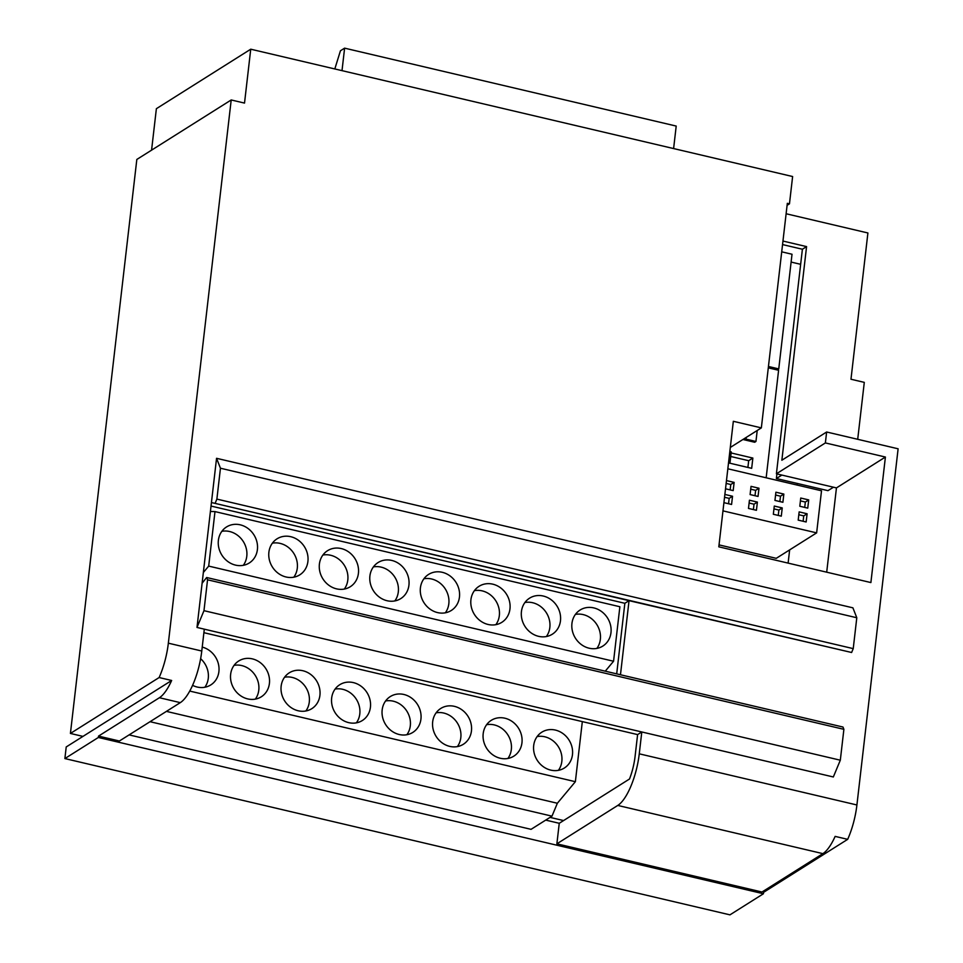 <?xml version="1.0" encoding="UTF-8"?>
<svg xmlns="http://www.w3.org/2000/svg" width="963" height="963" viewBox="0 0 963 963"><rect width="100%" height="100%" fill="white"/><g stroke="black" fill="none" stroke-linecap="round" stroke-linejoin="round"><path stroke-width="1.44" d="M616.693 673.871L624.855 603.295L211.029 506.057M201.773 651.024L168.344 643.176A43.407 14.674 103.2 0 1 159.124 677.543L171.655 680.48A43.407 14.674 103.2 0 1 159.401 697.73L98.515 736.105L119.388 741.016L180.286 702.641A43.407 14.674 -76.8 0 0 201.773 651.024L204.3 629.164L641.791 731.964L639.263 753.824A43.407 14.674 103.2 0 1 617.765 805.441L556.879 843.817L559.25 823.293L629.501 779.007A32.561 11.002 103.2 0 0 635.074 756.461L637.602 734.6L203.891 632.691M202.11 583.229L196.994 627.443L203.975 610.674L840.314 760.204L843.889 729.328L842.986 727.041L206.648 577.511L202.11 583.229L211.439 502.53L629.044 600.659L624.855 603.295M216.555 458.304L220.455 468.223L856.793 617.752L852.905 607.834L216.555 458.304L211.439 502.53L851.617 652.493L629.044 600.659L620.473 674.75M776.912 473.916L776.371 478.539L827.975 490.661L833.464 487.206M840.314 760.204L833.332 776.972L641.791 731.964L637.602 734.6M168.344 643.176L231.204 99.959L244.518 103.089L250.741 49.197L792.621 176.53L789.467 203.831L787.325 203.325L761.348 427.885L733.337 421.3L718.807 546.828L870.889 582.567L885.406 457.04L825.375 442.932L826.639 432.002L898.118 448.794L856.914 804.972L639.263 753.824M196.994 627.443L204.3 629.164M559.25 823.293L545.708 820.103M826.699 572.178L836.45 487.904L776.407 473.796L802.396 249.236L782.558 244.578M776.371 478.539L781.86 475.072M151.576 150.156L156.379 108.687L250.741 49.197M98.515 736.105L98.358 737.465L64.882 758.567L66.218 746.951L82.962 736.394L70.419 733.445L136.83 159.449L231.204 99.959M856.914 804.972A43.407 14.674 -76.8 0 1 847.681 839.339L835.138 836.39A43.407 14.674 -76.8 0 1 822.884 853.639L761.986 892.015L556.879 843.817M98.358 737.465L763.43 893.748L763.767 890.895M786.121 213.75L867.904 232.974L850.979 379.241L864.293 382.371L857.708 439.297M847.681 839.339L763.599 892.34M826.639 432.002L781.86 460.23L806.573 246.6L802.396 249.236M825.375 442.932L776.407 473.796M885.406 457.04L836.45 487.904M761.348 427.885L730.303 447.446M782.955 241.051L806.573 246.6M789.467 203.831L787.096 205.324M70.419 733.445L159.124 677.543M206.648 577.511L207.551 579.798L203.975 610.674M220.455 468.223L216.88 499.099L215.267 502.963M856.793 617.752L853.23 648.629L851.617 652.493M216.88 499.099L853.23 648.629M843.889 729.328L207.551 579.798M342.009 70.648L344.61 48.15L340.433 50.786L334.811 68.963M673.606 148.567L676.207 126.069L344.61 48.15M82.962 736.394L171.655 680.48M763.43 893.748L729.954 914.85L64.882 758.567M192.564 685.331A21.162 18.839 57.8 0 0 210.801 684.922A21.162 18.839 57.8 0 0 218.902 671.572A21.162 18.839 57.8 0 0 202.23 647.1M204.842 687.245A21.162 18.839 57.8 0 0 208.273 678.277A21.162 18.839 57.8 0 0 200.629 658.692M521.958 742.786A21.162 18.839 57.8 0 0 512.557 721.781A21.162 18.839 57.8 0 0 491.286 720.324A21.162 18.839 57.8 0 0 483.185 733.674A21.162 18.839 57.8 0 0 492.587 754.679A21.162 18.839 57.8 0 0 513.857 756.136A21.162 18.839 57.8 0 0 521.958 742.786M507.898 758.459A21.162 18.839 57.8 0 0 511.329 749.491A21.162 18.839 57.8 0 0 486.616 724.706M471.449 730.917A21.162 18.839 57.8 0 0 462.047 709.912A21.162 18.839 57.8 0 0 440.777 708.455A21.162 18.839 57.8 0 0 432.676 721.805A21.162 18.839 57.8 0 0 442.077 742.81A21.162 18.839 57.8 0 0 463.347 744.267A21.162 18.839 57.8 0 0 471.449 730.917M457.389 746.59A21.162 18.839 57.8 0 0 460.82 737.622A21.162 18.839 57.8 0 0 436.107 712.837M420.939 719.048A21.162 18.839 57.8 0 0 411.538 698.043A21.162 18.839 57.8 0 0 390.268 696.586A21.162 18.839 57.8 0 0 382.167 709.936A21.162 18.839 57.8 0 0 391.568 730.941A21.162 18.839 57.8 0 0 412.838 732.398A21.162 18.839 57.8 0 0 420.939 719.048M406.88 734.721A21.162 18.839 57.8 0 0 410.31 725.753A21.162 18.839 57.8 0 0 385.597 700.968M370.43 707.179A21.162 18.839 57.8 0 0 361.029 686.174A21.162 18.839 57.8 0 0 339.758 684.717A21.162 18.839 57.8 0 0 331.657 698.067A21.162 18.839 57.8 0 0 341.058 719.072A21.162 18.839 57.8 0 0 362.329 720.529A21.162 18.839 57.8 0 0 370.43 707.179M356.37 722.852A21.162 18.839 57.8 0 0 359.801 713.884A21.162 18.839 57.8 0 0 335.088 689.099M319.921 695.31A21.162 18.839 57.8 0 0 310.519 674.305A21.162 18.839 57.8 0 0 289.249 672.848A21.162 18.839 57.8 0 0 281.148 686.198A21.162 18.839 57.8 0 0 290.549 707.203A21.162 18.839 57.8 0 0 311.819 708.66A21.162 18.839 57.8 0 0 319.921 695.31M305.861 710.983A21.162 18.839 57.8 0 0 309.292 702.015A21.162 18.839 57.8 0 0 284.579 677.23M269.411 683.441A21.162 18.839 57.8 0 0 260.01 662.436A21.162 18.839 57.8 0 0 238.74 660.979A21.162 18.839 57.8 0 0 230.639 674.329A21.162 18.839 57.8 0 0 240.04 695.334A21.162 18.839 57.8 0 0 261.31 696.791A21.162 18.839 57.8 0 0 269.411 683.441M255.351 699.114A21.162 18.839 57.8 0 0 258.782 690.146A21.162 18.839 57.8 0 0 234.069 665.361M572.467 754.655A21.162 18.839 57.8 0 0 563.066 733.65A21.162 18.839 57.8 0 0 541.796 732.193A21.162 18.839 57.8 0 0 533.695 745.543A21.162 18.839 57.8 0 0 543.096 766.548A21.162 18.839 57.8 0 0 564.366 768.005A21.162 18.839 57.8 0 0 572.467 754.655M558.408 770.328A21.162 18.839 57.8 0 0 561.838 761.36A21.162 18.839 57.8 0 0 537.125 736.575M235.562 565.125A21.306 18.959 -122.2 0 1 218.842 547.935A21.306 18.959 -122.2 0 1 226.534 526.954A21.306 18.959 -122.2 0 1 240.22 524.823A21.306 18.959 -122.2 0 1 256.94 542.013A21.306 18.959 -122.2 0 1 249.248 562.994A21.306 18.959 -122.2 0 1 235.562 565.125M243.302 565.329A21.306 18.959 57.8 0 0 229.591 531.516A21.306 18.959 57.8 0 0 221.863 531.311M538.618 636.338A21.306 18.959 -122.2 0 1 521.898 619.149A21.306 18.959 -122.2 0 1 529.59 598.155A21.306 18.959 -122.2 0 1 543.276 596.037A21.306 18.959 -122.2 0 1 560.009 613.226A21.306 18.959 -122.2 0 1 552.317 634.208A21.306 18.959 -122.2 0 1 538.618 636.338M546.358 636.543A21.306 18.959 57.8 0 0 532.647 602.73A21.306 18.959 57.8 0 0 524.919 602.525M488.109 624.469A21.306 18.959 -122.2 0 1 471.389 607.28A21.306 18.959 -122.2 0 1 479.08 586.286A21.306 18.959 -122.2 0 1 492.767 584.168A21.306 18.959 -122.2 0 1 509.499 601.357A21.306 18.959 -122.2 0 1 501.807 622.339A21.306 18.959 -122.2 0 1 488.109 624.469M495.849 624.674A21.306 18.959 57.8 0 0 482.138 590.861A21.306 18.959 57.8 0 0 474.41 590.656M437.599 612.6A21.306 18.959 -122.2 0 1 420.879 595.411A21.306 18.959 -122.2 0 1 428.571 574.43A21.306 18.959 -122.2 0 1 442.258 572.299A21.306 18.959 -122.2 0 1 458.99 589.488A21.306 18.959 -122.2 0 1 451.298 610.47A21.306 18.959 -122.2 0 1 437.599 612.6M445.339 612.805A21.306 18.959 57.8 0 0 431.629 578.992A21.306 18.959 57.8 0 0 423.901 578.787M387.09 600.731A21.306 18.959 -122.2 0 1 370.37 583.542A21.306 18.959 -122.2 0 1 378.062 562.561A21.306 18.959 -122.2 0 1 391.748 560.43A21.306 18.959 -122.2 0 1 408.468 577.619A21.306 18.959 -122.2 0 1 400.777 598.601A21.306 18.959 -122.2 0 1 387.09 600.731M394.83 600.936A21.306 18.959 57.8 0 0 381.119 567.123A21.306 18.959 57.8 0 0 373.391 566.918M336.581 588.862A21.306 18.959 -122.2 0 1 319.86 571.673A21.306 18.959 -122.2 0 1 327.552 550.692A21.306 18.959 -122.2 0 1 341.239 548.561A21.306 18.959 -122.2 0 1 357.959 565.75A21.306 18.959 -122.2 0 1 350.267 586.732A21.306 18.959 -122.2 0 1 336.581 588.862M344.321 589.067A21.306 18.959 57.8 0 0 330.61 555.254A21.306 18.959 57.8 0 0 322.882 555.049M286.071 576.993A21.306 18.959 -122.2 0 1 269.351 559.804A21.306 18.959 -122.2 0 1 277.043 538.823A21.306 18.959 -122.2 0 1 290.73 536.692A21.306 18.959 -122.2 0 1 307.45 553.881A21.306 18.959 -122.2 0 1 299.758 574.863A21.306 18.959 -122.2 0 1 286.071 576.993M293.811 577.198A21.306 18.959 57.8 0 0 280.101 543.385A21.306 18.959 57.8 0 0 272.373 543.18M589.127 648.207A21.306 18.959 -122.2 0 1 572.407 631.018A21.306 18.959 -122.2 0 1 580.099 610.024A21.306 18.959 -122.2 0 1 593.786 607.906A21.306 18.959 -122.2 0 1 610.518 625.095A21.306 18.959 -122.2 0 1 602.826 646.077A21.306 18.959 -122.2 0 1 589.127 648.207M596.867 648.412A21.306 18.959 57.8 0 0 583.157 614.599A21.306 18.959 57.8 0 0 575.429 614.394M550.042 817.382L563.584 820.56M800.65 264.307L791.117 262.068M788.119 563.114L789.648 549.897M797.147 485.063L797.328 483.462M722.972 510.872L816.636 532.876L776.25 558.335L719.036 544.889M129.114 734.889L531.058 829.336L551.98 816.155L557.36 803.25L575.368 781.691L582.326 721.612M816.636 532.876L821.511 490.793L727.835 468.788M768.45 366.482L778.754 368.901L792.019 254.244L781.715 251.825M778.754 368.901L777.141 369.924M766.163 477.792L778.598 370.274L768.293 367.854M605.258 671.175L613.563 661.244L619.871 606.738L214.99 511.594L210.403 511.461M150.035 721.696L551.98 816.155M203.349 572.491L208.694 566.1L214.99 511.594M799.146 511.895L807.102 513.773L806.151 521.982L798.195 520.116L799.146 511.895M774.288 506.057L782.245 507.922L781.294 516.144L773.337 514.266L774.288 506.057M749.431 500.218L757.387 502.084L756.437 510.294L748.48 508.428L749.431 500.218M724.874 494.44L732.53 496.246L731.579 504.456L723.923 502.662M726.475 480.585L734.131 482.391L733.18 490.6L725.524 488.795M751.044 486.363L758.988 488.229L758.037 496.439L750.093 494.573L751.044 486.363M775.901 492.201L783.846 494.067L782.895 502.277L774.95 500.411L775.901 492.201M800.747 498.04L808.703 499.905L807.752 508.127L799.808 506.249L800.747 498.04M744.748 439.922L746.012 439.128L755.955 441.463L754.691 442.258L742.93 439.489M731.134 452.959L752.861 458.063L751.682 468.331L728.522 462.89M166.406 711.38L557.36 803.25M189.723 691.073L575.368 781.691M208.694 566.1L613.563 661.244M807.102 513.773L803.744 515.891L803.118 521.272M798.821 514.736L803.744 515.891M782.245 507.922L778.886 510.053L778.26 515.422M773.963 508.897L778.886 510.053M757.387 502.084L754.029 504.203L753.403 509.583M749.106 503.047L754.029 504.203M732.53 496.246L729.172 498.365L728.546 503.745M724.537 497.281L729.172 498.365M734.131 482.391L730.773 484.509L730.147 489.89M726.15 483.426L730.773 484.509M758.988 488.229L755.63 490.348L755.004 495.728M750.707 489.192L755.63 490.348M783.846 494.067L780.487 496.186L779.861 501.567M775.564 495.03L780.487 496.186M808.703 499.905L805.345 502.036L804.719 507.405M800.422 500.88L805.345 502.036M755.955 441.463L757.135 431.195L756.364 431.015M728.642 461.831L730.062 462.168L728.81 462.95M747.902 467.44L748.684 460.699L752.861 458.063M748.684 460.699L730.724 456.486M730.062 462.168L731.254 451.9L729.834 451.563M746.205 437.431L746.012 439.128M159.401 697.73L180.286 702.641M822.884 853.639L617.765 805.441"/></g></svg>
